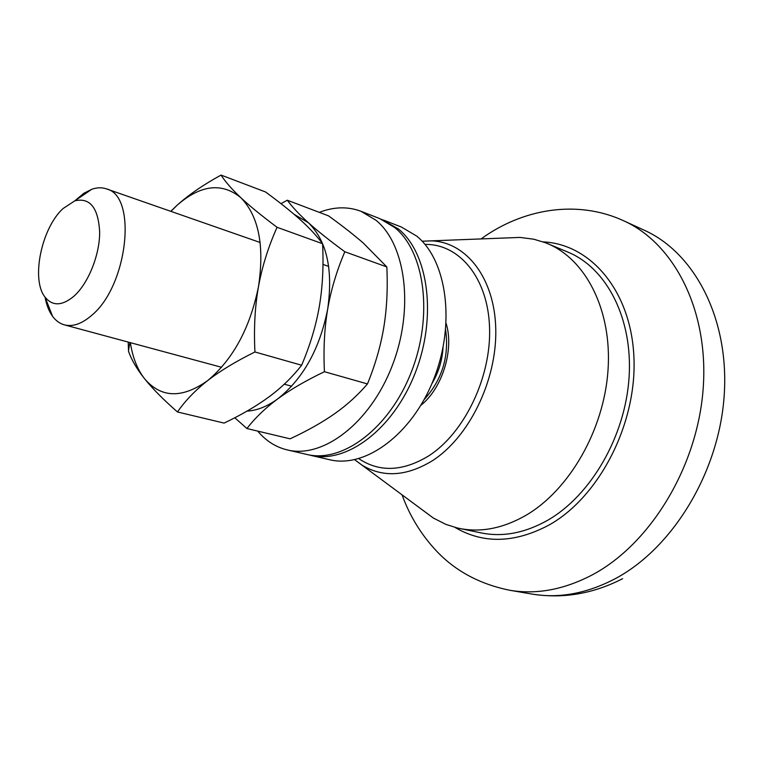 <?xml version="1.0" encoding="UTF-8"?>
<svg xmlns="http://www.w3.org/2000/svg" width="771" height="771" viewBox="0 0 771 771"><rect width="100%" height="100%" fill="white"/><g stroke="black" fill="none" stroke-linecap="round" stroke-linejoin="round"><path stroke-width="1.16" d="M422.248 509.795L433.331 518.025L445.802 524.357L457.261 527.962L481.191 532.915C502.702 537.271 524.82 533.079 547.545 520.348C590.894 495.58 625.32 436.319 629.078 377.289C632.933 318.211 606.488 267.932 567.928 252.117L545.376 242.711L533.879 239.232L520.011 237.42L506.219 237.969M459.227 528.395C480.738 532.742 502.904 528.434 525.716 515.452C569.258 490.202 604.03 429.939 608.03 370.041C612.126 310.096 585.796 259.268 547.246 243.463M420.889 405.295C442.332 388.343 454.302 349.591 446.149 323.492M63.01 208.575C41.432 228.216 30.83 279.622 45.036 297.124C52.524 306.328 62.162 306.01 73.977 296.17C88.289 283.41 99.719 255.066 99.671 232.167C98.322 207.756 90.024 197.318 74.777 200.855L63.01 208.575M74.826 200.817L83.894 193.261L91.768 189.281C96.973 187.459 101.849 187.314 106.398 188.866C137.758 195.776 127.755 286.523 91.306 315.667C81.678 323.907 72.705 326.971 64.388 324.861C59.762 323.569 55.811 320.707 52.544 316.274C48.978 311.339 46.482 304.979 45.065 297.182M424.127 399.657C442.082 379.766 449.262 356.53 445.648 329.978M431.876 383.698C438.535 372.547 442.265 360.491 443.046 347.528M246.98 411.136C257.08 410.529 267.325 406.452 277.705 398.896C303.128 378.773 319.782 348.849 327.675 309.113C324.418 328.35 323.338 349.215 324.427 371.709C305.653 380.72 290.079 389.789 277.705 398.896C265.388 408.042 255.124 417.921 246.922 428.531L290.089 438.824C307.446 430.758 322.297 422.383 334.643 413.709C346.931 405.045 357.869 395.118 367.468 383.929C375.304 364.644 380.749 345.745 383.813 327.222C386.849 308.679 387.852 288.585 386.84 266.939L363.363 243.116C354.024 234.982 342.401 225.893 328.523 215.861L287.294 200.219C292.267 207.014 299.312 214.521 308.41 222.742C317.556 230.963 329.699 240.639 344.83 251.76C336.725 270.775 331 289.886 327.675 309.113C333.245 269.638 326.827 240.851 308.41 222.742L294.137 214.357M246.922 428.531L234.789 417.757M280.991 203.66L287.294 200.219M324.427 371.709L367.468 383.929M344.83 251.76L386.84 266.939M177.446 411.965C163.394 399.619 152.485 388.613 144.726 378.937C161.197 398.087 182.149 398.665 207.592 380.652C233.035 359.411 249.997 328.128 258.458 286.783C254.922 306.781 253.755 328.513 254.941 351.971C235.743 361.474 219.957 371.034 207.592 380.652C195.285 390.309 185.233 400.747 177.446 411.965L224.11 423.096C241.815 414.634 256.868 405.835 269.243 396.699C281.56 387.572 292.354 377.077 301.634 365.232C310.115 345.254 316.014 325.641 319.329 306.415C322.606 287.159 323.695 266.265 322.596 243.732C316.785 235.926 309.335 227.917 300.247 219.716C291.091 211.466 279.516 202.214 265.523 191.96L221.046 175.084C225.383 181.831 231.975 189.358 240.822 197.684C249.717 206.011 261.803 215.88 277.059 227.291C268.269 246.961 262.063 266.795 258.458 286.783C264.607 245.766 258.728 216.063 240.822 197.684C221.961 182.313 200.826 184.741 177.426 204.951L170.911 211.37M170.776 211.321L177.426 204.951C188.76 194.764 203.303 184.809 221.046 175.084M130.357 342.661C132.67 357.59 137.46 369.675 144.726 378.937C137.026 369.261 131.639 360.086 128.545 351.412L128.208 342.083M254.941 351.971L301.634 365.232M277.059 227.291L322.596 243.732M319.329 212.372C333.891 206.715 347.798 206.358 361.03 211.302L376.055 220.304C406.105 244.802 414.355 309.595 391.957 366.437C369.829 423.424 322.827 458.803 287.323 449.936C276.085 447.219 266.429 441.205 258.352 431.876L257.697 431.105M361.03 211.302L379.65 218.569L394.742 227.551C424.937 251.963 433.447 316.1 411.261 372.22C389.345 428.483 342.44 463.332 306.791 454.437L287.323 449.936M381.481 219.321L398.424 228.977C428.657 253.37 437.205 317.382 415.058 373.357C393.191 429.486 346.304 464.219 310.636 455.333L308.728 454.851M383.332 219.995L401.44 227.059L416.6 236.032C446.949 260.328 455.748 323.685 433.813 378.975C412.148 434.401 365.358 468.614 329.583 459.709L310.636 455.333M422.123 241.198L431.77 240.88C466.667 242.21 495.001 278.668 495.782 329.843C496.755 380.913 468.835 437.61 432.136 460.894C406.616 476.305 383.37 477.808 362.418 465.405L354.631 459.699M358.794 458.658C379.457 472.469 402.713 471.573 428.58 455.969C464.393 433.129 491.32 377.202 489.566 327.636C488.033 277.955 459.323 243.732 424.975 244.407M454.977 527.393C483.427 544.114 514.903 543.256 549.395 524.839C599.404 496.649 636.933 423.742 633.935 357.465C631.227 291.053 590.644 244.021 543.169 241.892M623.7 220.795C674.201 243.453 709.069 310.646 703.152 388.902C697.379 467.081 650.242 544.114 592.263 574.887C563.948 589.68 536.394 594.798 509.583 590.239L532 594.065C558.773 598.624 586.239 593.641 614.4 579.137C672.061 548.971 718.668 473.317 724.133 396.352C729.742 319.319 694.806 252.927 644.373 230.278L623.7 220.795C576.197 198.879 521.485 209.433 481.056 238.952M433.331 518.025L354.641 459.699M422.132 241.207L520.011 237.42M622.621 578.693C593.044 593.843 562.84 598.971 532 594.065M402.028 494.789C409.844 516.291 421.535 535.247 437.109 551.67C455.931 571.34 480.092 584.196 509.583 590.239M45.036 297.124L52.544 316.274M291.669 386.204L284.258 384.199M221.595 367.285L64.388 324.861M328.677 266.39L322.962 264.395M260.145 242.489L106.398 188.866M74.777 200.855L91.768 189.281M129.913 342.536L128.506 350.574"/></g></svg>
